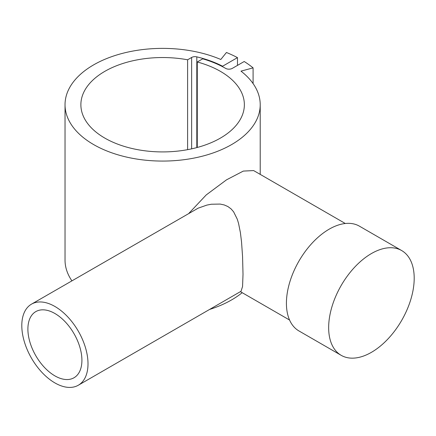<?xml version="1.0" encoding="UTF-8"?>
<svg xmlns="http://www.w3.org/2000/svg" width="436" height="436" viewBox="0 0 436 436"><rect width="100%" height="100%" fill="white"/><g stroke="black" fill="none" stroke-linecap="round" stroke-linejoin="round"><path stroke-width="0.65" d="M401.67 250.558L359.433 226.17A60.49 34.924 120 0 0 312.819 242.378A60.49 34.924 120 0 0 286.419 303.249A60.49 34.924 120 0 0 298.943 330.94L341.186 355.329A60.49 34.924 120 0 0 387.795 339.121A60.49 34.924 120 0 0 414.2 278.25A60.49 34.924 120 0 0 401.67 250.558A60.49 34.924 120 0 0 355.062 266.761A60.49 34.924 120 0 0 328.657 327.638A60.49 34.924 120 0 0 341.186 355.329M31.496 304.148L198.151 208.163L206.817 205.111L211.335 204.228L220.175 204.075L224.251 204.953L227.935 206.566L231.08 208.899L233.631 211.841L237.282 219.204L238.563 223.439L240.383 232.546L241.528 241.838L242.558 256.455L243.016 274.309L242.558 286.523L241.026 291.292L78.311 385.233A46.816 27.027 60 0 1 42.238 372.693A46.816 27.027 60 0 1 21.8 325.578A46.816 27.027 60 0 1 31.496 304.148A46.816 27.027 60 0 1 67.569 316.689A46.816 27.027 60 0 1 88.007 363.804A46.816 27.027 60 0 1 78.311 385.233M189.011 213.204L206.233 194.925L226.518 179.834L243.304 171.086L253.621 170.574L345.301 223.505M209.58 309.446A97.593 56.348 0 0 0 242.187 292.681M187.605 59.792L191.633 57.465A4.758 2.747 180 0 1 196.81 56.865A89.669 51.77 180 0 1 222.573 66.228L237.478 57.623A110.722 63.923 0 0 0 226.448 52.494L220.801 59.487A97.593 56.348 0 0 0 118.766 54.391A97.593 56.348 0 0 0 65.029 104.727A97.593 56.348 0 0 0 104.444 149.962A97.593 56.348 0 0 0 206.479 155.063A97.593 56.348 0 0 0 260.216 104.727A97.593 56.348 0 0 0 240.977 71.133L253.093 67.874A110.722 63.923 0 0 0 244.204 61.509L232.323 68.37A4.758 2.747 180 0 1 225.592 68.37A89.058 51.415 0 0 0 202.74 58.822L197.263 61.983A81.739 47.192 180 0 1 220.42 71.357A81.739 47.192 180 0 1 244.362 104.727A81.739 47.192 180 0 1 193.9 148.327A81.739 47.192 180 0 1 104.82 138.098A81.739 47.192 180 0 1 80.878 104.727A81.739 47.192 180 0 1 187.605 59.792L187.605 149.662M197.263 147.472L197.263 61.983M81.914 360.283A38.194 22.051 60 0 1 74 377.767A38.194 22.051 60 0 1 44.57 367.537A38.194 22.051 60 0 1 27.893 329.098A38.194 22.051 60 0 1 35.807 311.609A38.194 22.051 60 0 1 65.237 321.844A38.194 22.051 60 0 1 81.914 360.283M65.029 104.727L65.029 260.052A97.593 56.348 0 0 0 71.896 280.822M222.573 66.228L222.573 66.703M237.478 57.623L237.478 65.389M253.093 67.874L253.093 83.598M191.633 57.465L191.633 148.845M196.81 56.865L196.81 147.591M289.569 320.035L240.405 291.651M260.216 174.378L260.216 104.727"/></g></svg>
